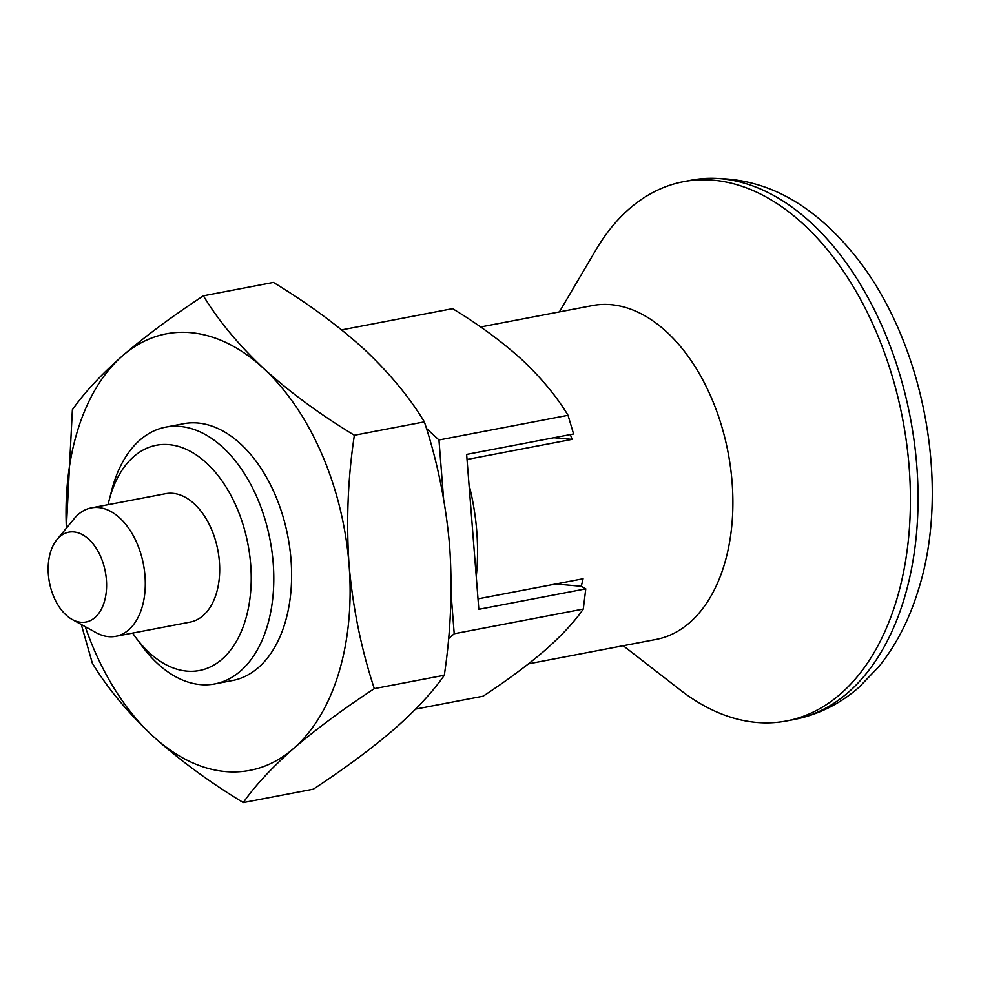 <?xml version="1.0" encoding="UTF-8"?>
<svg xmlns="http://www.w3.org/2000/svg" width="981" height="981" viewBox="0 0 981 981"><rect width="100%" height="100%" fill="white"/><g stroke="black" fill="none" stroke-linecap="round" stroke-linejoin="round"><path stroke-width="1.47" d="M81.3 624.505L92.324 663.144C107.199 687.779 127.26 711.985 152.546 735.787A222.233 138.223 -100.8 0 0 293.527 748.528A222.233 138.223 -100.8 0 0 349.064 564.86C346.097 521.316 347.863 478.115 354.362 435.245L424.368 421.867C409.543 397.28 389.469 373.074 364.147 349.224C338.077 325.582 307.826 303.313 273.405 282.418L203.398 295.808C172.239 316.274 145.311 336.25 122.625 355.698C100.7 375.049 83.961 393.062 72.386 409.751L66.34 528.219M354.362 435.245C319.941 414.362 289.689 392.093 263.619 368.451C238.297 344.601 218.223 320.382 203.398 295.808M85.237 626.663A222.233 138.223 -100.8 0 0 152.546 735.787C178.689 759.478 208.941 781.747 243.288 802.581L313.295 789.19C344.392 768.773 371.321 748.81 394.068 729.3C415.944 709.999 432.695 691.985 444.307 675.247C450.831 631.825 452.597 588.625 449.605 545.632C445.73 502.26 437.318 460.996 424.368 421.867M341.658 329.886L452.597 308.659C478.924 324.637 502.051 341.67 521.99 359.745C541.353 377.979 556.705 396.496 568.036 415.294L438.961 439.979L443.571 498.544M426.404 428.378L438.961 439.979M451.052 593.579L454.215 633.751L583.29 609.066L585.78 588.858L478.826 609.311L466.637 454.411L573.591 433.958L568.036 415.294M415.625 709.104L483.106 696.191C506.883 680.581 527.471 665.314 544.872 650.391C561.598 635.639 574.412 621.856 583.29 609.066M243.288 802.581C254.901 785.855 271.639 767.841 293.527 748.528C316.274 729.03 343.203 709.067 374.301 688.637C361.241 648.968 352.829 607.705 349.064 564.86A222.233 138.223 -100.8 0 0 263.619 368.451A222.233 138.223 -100.8 0 0 122.625 355.698A222.233 138.223 -100.8 0 0 66.389 528.158M132.631 633.101A114.679 71.331 -100.8 0 0 135.353 636.951L141.73 645.657A130.718 81.313 -100.8 0 0 200.418 684.603A130.718 81.313 -100.8 0 0 214.814 683.916L232.632 680.507A130.718 81.313 -100.8 0 0 287.936 536.84A130.718 81.313 -100.8 0 0 183.521 423.718L165.691 427.127A130.718 81.313 -100.8 0 0 111.895 489.666L109.173 500.114A114.679 71.331 -100.8 0 0 108.069 504.7M528.501 663.843L656.215 639.416A169.934 105.703 -100.8 0 0 728.11 452.646A169.934 105.703 -100.8 0 0 592.365 305.594L480.629 326.967M623.242 645.731L680.323 690.035A274.521 170.755 -100.8 0 0 756.326 722.408A274.521 170.755 -100.8 0 0 786.566 720.961A274.521 170.755 -100.8 0 0 902.704 419.255A274.521 170.755 -100.8 0 0 683.426 181.706A274.521 170.755 -100.8 0 0 596.08 249.652L559.378 311.897M214.814 683.916A130.718 81.313 -100.8 0 0 270.118 540.249A130.718 81.313 -100.8 0 0 165.691 427.127M135.353 636.951A114.679 71.331 -100.8 0 0 186.831 671.127A114.679 71.331 -100.8 0 0 251.173 582.285A114.679 71.331 -100.8 0 0 192.178 452.364A114.679 71.331 -100.8 0 0 109.173 500.114M454.215 633.751L448.575 638.656M467.03 459.464L572.107 439.365A169.934 105.703 -100.8 0 0 570.329 434.583M476.251 576.62A169.934 105.703 -100.8 0 0 469.028 484.822M478.005 598.864L583.082 578.765A169.934 105.703 -100.8 0 1 581.267 586.295L555.786 583.989M572.107 439.365L553.946 437.722M581.267 586.295L585.78 588.858M374.301 688.637L444.307 675.247M80.933 622.285A45.739 28.449 -100.8 0 0 103.728 565.117A45.739 28.449 -100.8 0 0 56.935 539.648A45.739 28.449 -100.8 0 0 49.442 582.456A45.739 28.449 -100.8 0 0 72.202 619.489A45.739 28.449 -100.8 0 0 80.933 622.285M72.202 619.489L96.126 632.671A65.359 40.65 -100.8 0 0 108.597 636.657A65.359 40.65 -100.8 0 0 115.807 636.313A65.359 40.65 -100.8 0 0 143.459 564.48A65.359 40.65 -100.8 0 0 91.245 507.913A65.359 40.65 -100.8 0 0 74.298 518.569L56.935 539.648M115.807 636.313L190.204 622.089A65.359 40.65 -100.8 0 0 217.856 550.243A65.359 40.65 -100.8 0 0 165.642 493.688L91.245 507.913M691.065 180.234C751.507 171.577 805.303 195.709 852.477 252.644C923.906 338.224 952.048 487.201 917.726 591.899C908.762 620.642 895.837 645.523 878.951 666.553L859.049 687.252C839.92 703.978 818.301 714.72 794.205 719.502A274.521 170.755 -100.8 0 0 794.218 719.502A274.521 170.755 -100.8 0 0 910.343 417.796A274.521 170.755 -100.8 0 0 691.065 180.234L683.426 181.706M786.566 720.961L794.218 719.502"/></g></svg>
